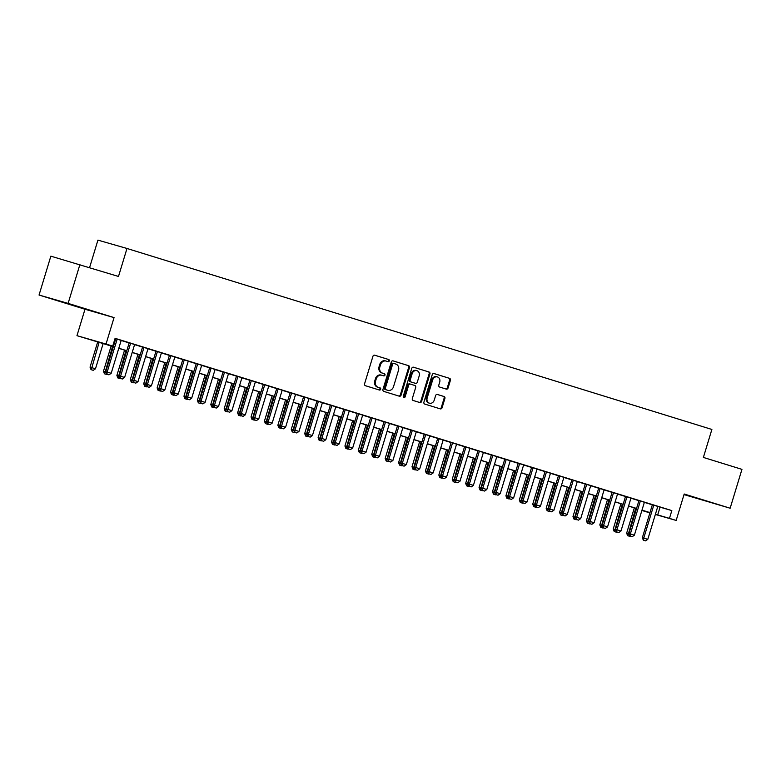 <?xml version="1.0" encoding="UTF-8"?>
<svg xmlns="http://www.w3.org/2000/svg" width="781" height="781" viewBox="0 0 781 781"><rect width="100%" height="100%" fill="white"/><g stroke="black" fill="none" stroke-linecap="round" stroke-linejoin="round"><path stroke-width="1.17" d="M389.299 360.881A1.113 0.966 106 0 0 388.694 359.524L374.704 355.199A1.591 1.377 106 0 0 372.928 356.312L364.581 383.783A1.591 1.377 106 0 0 365.44 385.716L379.429 390.041A1.113 0.966 106 0 0 380.074 387.903L378.268 387.347A5.106 4.413 106 0 1 375.534 381.157L376.227 378.873A5.106 4.413 106 0 1 381.85 375.27A5.106 4.413 106 0 1 381.929 375.29L383.735 375.856A1.113 0.966 106 0 0 384.389 373.718L382.573 373.152A5.106 4.413 106 0 1 379.849 366.972L380.542 364.678A5.106 4.413 106 0 1 386.165 361.086A5.106 4.413 106 0 1 386.244 361.105L388.05 361.662A1.113 0.966 106 0 0 389.299 360.881M387.425 361.466A1.113 0.966 106 0 0 387.913 359.299L374.509 355.16M378.805 389.846A1.113 0.966 106 0 0 379.293 387.679L378.268 387.347M383.12 375.661A1.113 0.966 106 0 0 383.598 373.494L382.573 373.152M704.296 500.416L686.05 494.969L704.296 500.416M77.143 306.367L58.897 300.919L77.143 306.367M446.302 389.114A1.591 1.377 106 0 0 448.079 388.001L450.422 380.298A1.591 1.377 106 0 0 449.563 378.355L434.031 373.552A1.591 1.377 106 0 0 432.244 374.675L423.907 402.137A1.591 1.377 106 0 0 424.757 404.07L440.299 408.873A1.591 1.377 106 0 0 442.075 407.76L444.906 398.447A1.591 1.377 106 0 0 444.047 396.514L437.399 394.464A1.591 1.377 106 0 0 435.622 395.576L434.216 400.194A4.266 3.69 106 0 1 429.521 403.201A4.266 3.69 106 0 1 427.168 398.017L432.664 379.937A4.266 3.69 106 0 1 437.37 376.92A4.266 3.69 106 0 1 439.713 382.114L438.795 385.131A1.591 1.377 106 0 0 439.644 387.064L446.302 389.114M657.768 506.498L671.826 510.589L669.463 518.359L676.17 520.439L655.347 514.454M79.916 264.525L68.113 303.389L39.05 295.033L50.853 256.168L118.487 276.454L126.991 248.475L711.881 429.452L703.378 457.432L741.95 469.361L730.147 508.226L684.195 494.012L676.17 520.439M39.05 295.033L84.992 309.247L114.055 317.603L68.113 303.389M114.055 317.603L106.031 344.03L112.737 346.1L100.954 342.713L113.372 346.559M671.826 510.589L115.1 338.329L112.737 346.1M409.469 367.626A1.591 1.377 106 0 0 408.619 365.693L393.077 360.881A1.591 1.377 106 0 0 391.301 362.003L382.954 389.465A1.591 1.377 106 0 0 383.803 391.398L399.345 396.201A1.591 1.377 106 0 0 401.122 395.088L409.469 367.626L408.678 367.392A1.591 1.377 106 0 0 407.828 365.459L392.882 360.842M413.549 367.216L429.091 372.029A1.591 1.377 106 0 1 429.94 373.962L421.603 401.424A1.591 1.377 106 0 1 419.846 402.547A1.591 1.377 106 0 0 419.846 402.547L413.169 400.487A1.591 1.377 106 0 1 412.319 398.554L415.697 387.415A1.591 1.377 106 0 0 414.848 385.482L410.435 384.115A1.591 1.377 106 0 0 408.658 385.228L405.134 396.826A1.113 0.966 106 0 1 403.289 396.26L411.772 368.339A1.591 1.377 106 0 1 413.53 367.207A1.591 1.377 106 0 0 413.53 367.207L413.51 367.207M684.019 494.598L730.147 508.226M121.192 340.389L115.764 338.7M129.187 342.82L119.171 375.807L124.609 377.457L134.615 344.499L136.909 345.202L129.177 342.859M148.019 348.687L142.591 347.008M161.433 352.836L156.005 351.157M169.438 355.267L159.412 388.255L164.85 389.904L174.866 356.946L177.15 357.659L169.418 355.306M182.852 359.416L172.826 392.404L178.263 394.063L188.28 361.095L190.564 361.808L182.842 359.455M201.683 365.293L196.256 363.604M215.097 369.442L209.669 367.763M228.511 373.591L223.083 371.912M241.925 377.74L236.497 376.061M255.338 381.889L249.91 380.21M268.762 386.039L263.324 384.359M282.175 390.197L276.747 388.518M295.589 394.346L290.161 392.667M309.003 398.495L301.29 396.104L303.575 396.816L293.558 429.765L294.974 430.175L304.99 397.207M322.416 402.645L314.704 400.262L316.988 400.965L306.982 433.914L308.388 434.324L318.404 401.366M335.83 406.794L328.118 404.412L330.402 405.114L320.395 438.063L321.801 438.473L331.818 405.515M349.244 410.952L341.531 408.561L343.816 409.264L333.809 442.212L335.225 442.622L345.231 409.664M362.667 415.101L357.229 413.422M376.081 419.251L370.643 417.571M389.494 423.4L384.067 421.72M402.908 427.549L397.48 425.87M416.322 431.698L410.894 430.019M429.735 435.857L424.308 434.168M443.149 440.006L437.721 438.326M456.563 444.155L451.135 442.476M469.986 448.304L464.549 446.625M483.4 452.453L477.972 450.774M496.814 456.602L491.386 454.923M504.809 459.033L494.783 492.03L500.221 493.68L510.237 460.722L512.521 461.425L504.799 459.082M518.223 463.192L508.206 496.179L513.644 497.829L523.651 464.871L525.945 465.574L518.213 463.231M537.055 469.059L531.627 467.38M550.468 473.208L545.04 471.529M558.474 475.639L548.447 508.626L553.885 510.276L563.902 477.318L566.186 478.031L558.454 475.678M571.887 479.788L561.861 512.775L567.299 514.435L577.315 481.467L579.6 482.18L571.877 479.827M590.719 485.665L585.291 483.986M604.133 489.814L598.705 488.135M617.546 493.963L612.119 492.284M630.96 498.112L625.532 496.433M644.374 502.261L638.946 500.582M115.022 338.563L115.734 338.788M121.162 340.467L129.148 342.937M134.586 344.616L142.572 347.086M147.999 348.765L155.985 351.235M161.413 352.924L169.399 355.394M174.827 357.073L182.813 359.543M188.241 361.222L196.226 363.692M201.654 365.371L209.64 367.841M215.068 369.52L223.054 371.99M228.491 373.669L236.477 376.149M241.905 377.828L249.891 380.298M255.319 381.977L263.304 384.447M268.732 386.126L276.718 388.596M282.146 390.275L290.132 392.745M295.56 394.425L303.545 396.894M308.973 398.574L316.959 401.053M322.397 402.732L330.373 405.202M335.81 406.881L343.796 409.351M349.224 411.031L357.21 413.5M362.638 415.18L370.624 417.65M376.051 419.329L384.037 421.799M389.465 423.487L397.451 425.957M402.879 427.637L410.865 430.106M416.293 431.786L424.278 434.256M429.716 435.935L437.702 438.405M443.13 440.084L451.115 442.554M456.543 444.233L464.529 446.703M469.957 448.392L477.943 450.862M483.371 452.541L491.356 455.011M496.784 456.69L504.77 459.16M510.198 460.839L518.184 463.309M523.621 464.988L531.607 467.458M537.035 469.137L545.021 471.617M550.449 473.296L558.435 475.766M563.862 477.445L571.848 479.915M577.276 481.594L585.262 484.064M590.69 485.743L598.676 488.213M604.103 489.892L612.089 492.362M617.527 494.041L625.513 496.521M630.941 498.2L638.926 500.67M644.354 502.349L652.34 504.819M657.797 506.42L652.36 504.731M126.991 248.475L97.928 240.128L89.6 267.522M649.89 512.883L641.884 510.471M113.343 346.666L76.968 335.674L106.031 344.03M84.992 309.247L76.968 335.674M655.405 514.269L669.463 518.359M118.81 348.238L126.795 350.708M132.223 352.387L140.209 354.857M145.637 356.546L153.623 359.016M159.051 360.695L167.036 363.165M172.464 364.844L180.45 367.314M185.878 368.993L193.864 371.463M199.292 373.142L207.277 375.612M212.715 377.291L220.691 379.761M226.129 381.45L234.115 383.92M239.542 385.599L247.528 388.069M252.956 389.748L260.942 392.218M266.37 393.897L274.356 396.367M279.783 398.046L287.769 400.516M293.197 402.195L301.183 404.675M306.621 406.354L314.597 408.824M320.034 410.503L328.02 412.973M333.448 414.652L341.434 417.122M346.862 418.801L354.847 421.271M360.275 422.951L368.261 425.42M373.689 427.1L381.675 429.579M387.103 431.258L395.088 433.728M400.516 435.407L408.502 437.877M413.94 439.557L421.925 442.026M427.353 443.706L435.339 446.176M440.767 447.855L448.753 450.325M454.181 452.014L462.167 454.483M467.594 456.163L475.58 458.632M481.008 460.312L488.994 462.782M494.422 464.461L502.408 466.931M507.845 468.61L515.831 471.08M521.259 472.759L529.245 475.229M534.673 476.918L542.658 479.388M548.086 481.067L556.072 483.537M561.5 485.216L569.486 487.686M574.914 489.365L582.899 491.835M588.327 493.514L596.313 495.984M601.751 497.663L609.727 500.143M615.164 501.822L623.15 504.292M628.578 505.971L636.564 508.441M641.992 510.12L649.977 512.59M649.938 512.697L641.962 510.227M636.525 508.548L628.539 506.078M623.111 504.399L615.125 501.929M609.697 500.25L601.712 497.78M596.284 496.101L588.298 493.631M582.87 491.952L574.884 489.472M569.456 487.793L561.471 485.323M556.043 483.644L548.057 481.174M542.619 479.495L534.634 477.025M529.206 475.346L521.22 472.876M515.792 471.197L507.806 468.727M502.378 467.038L494.393 464.568M488.965 462.889L480.979 460.419M475.551 458.74L467.565 456.27M462.137 454.591L454.151 452.121M448.714 450.442L440.728 447.972M435.3 446.293L427.314 443.823M421.886 442.134L413.901 439.664M408.473 437.985L400.487 435.515M395.059 433.836L387.073 431.366M381.645 429.687L373.66 427.217M368.232 425.538L360.246 423.068M354.808 421.389L346.823 418.909M341.395 417.23L333.409 414.76M327.981 413.081L319.995 410.611M314.567 408.932L306.582 406.462M301.154 404.783L293.168 402.313M287.74 400.633L279.754 398.164M274.326 396.475L266.341 394.005M260.903 392.326L252.927 389.856M247.489 388.177L239.503 385.707M234.075 384.027L226.09 381.558M220.662 379.878L212.676 377.408M207.248 375.729L199.262 373.259M193.834 371.571L185.849 369.101M180.421 367.421L172.435 364.952M167.007 363.272L159.021 360.802M153.584 359.123L145.598 356.653M140.17 354.974L132.184 352.504M126.756 350.825L118.771 348.346M641.894 510.432L649.929 512.746M660.043 507.201L657.68 514.972M386.087 361.056L385.453 360.881A5.106 4.413 106 0 0 385.375 360.851A5.106 4.413 106 0 0 379.751 364.454L380.542 364.678M381.792 372.928A5.106 4.413 106 0 1 379.058 366.748L379.751 364.454M381.782 375.251L381.138 375.065A5.106 4.413 106 0 0 381.069 375.046A5.106 4.413 106 0 0 375.446 378.648L376.227 378.873M377.477 387.122A5.106 4.413 106 0 1 374.753 380.933L375.446 378.648M398.749 396.026A1.591 1.377 106 0 0 400.341 394.864L408.678 367.392M393.878 363.468A1.113 0.966 106 0 0 392.628 364.249L385.306 388.352A1.113 0.966 106 0 0 385.902 389.709L387.815 390.305A5.106 4.413 106 0 0 387.884 390.324A5.106 4.413 106 0 0 393.507 386.722L398.515 370.243A5.106 4.413 106 0 0 395.782 364.053L393.077 363.233A1.113 0.966 106 0 0 391.847 364.024L392.628 364.249M393.839 363.458L393.087 363.243A1.113 0.966 106 0 0 393.077 363.233M387.171 390.119A5.106 4.413 106 0 1 387.103 390.1A5.106 4.413 106 0 1 387.025 390.07L385.121 389.485A1.113 0.966 106 0 1 384.516 388.128L391.847 364.024M413.354 367.177L429.091 372.029M419.231 402.361A1.591 1.377 106 0 0 420.813 401.2L429.159 373.728A1.591 1.377 106 0 0 428.3 371.795M410.386 384.096L409.654 383.891A1.591 1.377 106 0 0 407.867 385.004L404.343 396.602L405.134 396.826M403.543 397.402A1.113 0.966 106 0 0 404.343 396.602M419.212 375.856A4.266 3.69 106 0 0 416.869 370.663A4.266 3.69 106 0 0 412.163 373.669L410.23 380.044A1.591 1.377 106 0 0 411.089 381.977L415.492 383.344A1.591 1.377 106 0 0 417.279 382.221L419.212 375.856M416.869 370.663L416.078 370.438A4.266 3.69 106 0 0 411.382 373.445L412.163 373.669M414.76 383.129A1.591 1.377 106 0 1 414.731 383.12A1.591 1.377 106 0 0 414.731 383.12L410.298 381.753A1.591 1.377 106 0 1 409.449 379.82L411.382 373.445M437.37 376.92L436.579 376.696A4.266 3.69 106 0 0 431.883 379.703L432.664 379.937M429.521 403.201L428.73 402.976A4.266 3.69 106 0 1 426.387 397.793L431.883 379.703M439.703 408.697A1.591 1.377 106 0 0 441.294 407.536L444.116 398.222A1.591 1.377 106 0 0 443.266 396.289L437.204 394.415M445.707 388.938A1.591 1.377 106 0 0 447.288 387.776L449.631 380.064A1.591 1.377 106 0 0 448.782 378.131L433.836 373.513M97.732 341.844L90.04 367.138L95.477 368.788L103.16 343.523M91.026 369.638L93.271 370.331L91.026 369.638L90.04 367.138M99.138 342.273L91.26 369.706M95.477 368.788L93.271 370.331M106.968 374.226L108.979 374.841L106.968 374.226L107.163 372.059L105.747 371.658L115.773 338.661M121.201 340.34L111.185 373.308L107.163 372.059L117.179 339.1M108.979 374.841L111.185 373.308M105.747 371.658L106.733 374.158M104.439 373.787L106.685 374.48L104.439 373.787L103.453 371.287L105.894 372.01M111.146 345.993L103.453 371.287M112.552 346.422L104.674 373.855M117.853 377.945L120.098 378.629L117.853 377.945L116.877 375.436L119.308 376.159M124.56 350.142L116.877 375.436M125.966 350.571L118.087 378.014M131.267 382.094L133.512 382.778L131.267 382.094L130.29 379.595L132.721 380.318M137.973 354.291L130.29 379.595M139.379 354.73L131.501 382.163M144.68 386.244L146.935 386.937L144.68 386.244L143.704 383.744L146.135 384.467M151.387 358.44L143.704 383.744M152.793 358.879L144.924 386.312M120.381 378.375L122.392 379L120.381 378.375L120.577 376.208L130.593 343.25M122.392 379L124.609 377.457M119.171 375.807L120.147 378.307M133.795 382.524L135.806 383.149L133.795 382.524L134 380.357L132.585 379.956L142.601 346.969M148.039 348.648L138.022 381.606L134 380.357L144.007 347.399M135.806 383.149L138.022 381.606M132.585 379.956L133.561 382.456M147.209 386.673L149.23 387.298L147.209 386.673L147.414 384.516L145.998 384.106L156.024 351.118M161.452 352.797L151.436 385.755L147.414 384.516L157.42 351.548M149.23 387.298L151.436 385.755M145.998 384.106L146.974 386.605M160.632 390.822L162.643 391.447L160.632 390.822L160.827 388.665L170.844 355.706M162.643 391.447L164.85 389.904M159.412 388.255L160.388 390.754M158.104 390.393L160.349 391.086L158.104 390.393L157.118 387.893L159.549 388.616M164.801 362.589L157.118 387.893M166.207 363.028L158.338 390.461M174.046 394.981L176.057 395.596L174.046 394.981L174.241 392.814L184.257 359.856M176.057 395.596L178.263 394.063M172.826 392.404L173.812 394.913M171.517 394.542L173.763 395.235L171.517 394.542L170.531 392.042L172.972 392.765M178.214 366.748L170.531 392.042M179.62 367.177L171.752 394.61M187.46 399.13L189.471 399.745L187.46 399.13L187.655 396.963L186.239 396.563L196.265 363.565M201.693 365.254L191.677 398.212L187.655 396.963L197.671 364.005M189.471 399.745L191.677 398.212M186.239 396.563L187.225 399.062M184.931 398.691L187.176 399.384L184.931 398.691L183.945 396.192L186.386 396.914M191.638 370.897L183.945 396.192M193.044 371.326L185.165 398.759M200.873 403.279L202.884 403.904L200.873 403.279L201.068 401.112L199.653 400.712L209.679 367.724M215.107 369.403L205.091 402.361L201.068 401.112L211.085 368.154M202.884 403.904L205.091 402.361M199.653 400.712L200.639 403.211M198.345 402.85L200.59 403.533L198.345 402.85L197.359 400.341L199.799 401.063M205.052 375.046L197.359 400.341M206.457 375.476L198.579 402.918M214.287 407.428L216.298 408.053L214.287 407.428L214.482 405.271L213.076 404.861L223.093 371.873M228.521 373.552L218.514 406.51L214.482 405.271L224.498 372.303M216.298 408.053L218.514 406.51M213.076 404.861L214.053 407.36M211.758 406.999L214.004 407.692L211.758 406.999L210.782 404.499L213.213 405.222M218.465 379.195L210.782 404.499M219.871 379.634L211.993 407.067M227.701 411.577L229.712 412.202L227.701 411.577L227.896 409.42L226.49 409.01L236.506 376.022M241.944 377.701L231.928 410.66L227.896 409.42L237.912 376.462M229.712 412.202L231.928 410.66M226.49 409.01L227.466 411.509M225.172 411.148L227.417 411.841L225.172 411.148L224.196 408.648L226.627 409.371M231.879 383.344L224.196 408.648M233.285 383.783L225.406 411.216M241.114 415.726L243.135 416.351L241.114 415.726L241.319 413.569L239.904 413.159L249.92 380.171M255.358 381.85L245.341 414.809L241.319 413.569L251.326 380.611M243.135 416.351L245.341 414.809M239.904 413.159L240.88 415.658M238.586 415.297L240.841 415.99L238.586 415.297L237.609 412.798L240.04 413.52M245.293 387.493L237.609 412.798M246.698 387.932L238.82 415.365M254.538 419.885L256.549 420.5L254.538 419.885L254.733 417.718L253.317 417.308L263.343 384.32M268.771 385.999L258.755 418.967L254.733 417.718L264.749 384.76M256.549 420.5L258.755 418.967M253.317 417.308L254.294 419.817M251.999 419.446L254.255 420.139L251.999 419.446L251.023 416.947L253.454 417.669M258.706 391.652L251.023 416.947M260.112 392.082L252.243 419.514M267.951 424.034L269.962 424.659L267.951 424.034L268.147 421.867L266.731 421.467L276.757 388.469M282.185 390.158L272.169 423.117L268.147 421.867L278.163 388.909M269.962 424.659L272.169 423.117M266.731 421.467L267.717 423.966M265.423 423.605L267.668 424.288L265.423 423.605L264.437 421.096L266.868 421.818M272.12 395.801L264.437 421.096M273.526 396.231L265.657 423.663M281.365 428.183L283.376 428.808L281.365 428.183L281.56 426.016L280.145 425.616L290.171 392.628M295.599 394.307L285.582 427.266L281.56 426.016L291.577 393.058M283.376 428.808L285.582 427.266M280.145 425.616L281.131 428.115M278.837 427.754L281.082 428.437L278.837 427.754L277.851 425.245L280.291 425.967M285.543 399.95L277.851 425.245M286.949 400.389L279.071 427.822M296.79 432.957L294.544 432.264L296.79 432.957L298.996 431.415L309.012 398.456M294.779 432.332L294.974 430.175L298.996 431.415M293.558 429.765L294.544 432.264M292.25 431.903L294.496 432.596L292.25 431.903L291.264 429.404L293.705 430.126M298.957 404.099L291.264 429.404M300.363 404.538L292.485 431.971M310.203 437.106L307.958 436.413L310.203 437.106L312.42 435.564L322.426 402.605M308.192 436.481L308.388 434.324L312.42 435.564M306.982 433.914L307.958 436.413M305.664 436.052L307.909 436.745L305.664 436.052L304.688 433.553L307.118 434.275M312.371 408.248L304.688 433.553M313.777 408.688L305.898 436.12M323.617 441.255L321.372 440.572L323.617 441.255L325.833 439.713L335.84 406.755M321.606 440.63L321.801 438.473L325.833 439.713M320.395 438.063L321.372 440.572M319.078 440.201L321.323 440.894L319.078 440.201L318.101 437.702L320.532 438.424M325.784 412.407L318.101 437.702M327.19 412.837L319.312 440.269M337.041 445.404L334.785 444.721L337.041 445.404L339.247 443.872L349.263 410.904M335.02 444.789L335.225 442.622L339.247 443.872M333.809 442.212L334.785 444.721M332.491 444.35L334.746 445.043L332.491 444.35L331.515 441.851L333.946 442.573M339.198 416.556L331.515 441.851M340.604 416.986L332.726 444.418M348.443 448.938L350.454 449.563L348.443 448.938L348.638 446.771L347.223 446.371L357.249 413.383M362.677 415.062L352.661 448.021L348.638 446.771L358.655 413.813M350.454 449.563L352.661 448.021M347.223 446.371L348.199 448.87M345.905 448.509L348.16 449.192L345.905 448.509L344.929 446L347.36 446.722M352.612 420.705L344.929 446M354.018 421.135L346.149 448.577M361.857 453.087L363.868 453.712L361.857 453.087L362.052 450.92L360.637 450.52L370.663 417.532M376.091 419.212L366.074 452.17L362.052 450.92L372.068 417.962M363.868 453.712L366.074 452.17M360.637 450.52L361.623 453.019M359.328 452.658L361.574 453.341L359.328 452.658L358.342 450.159L360.773 450.871M366.025 424.854L358.342 450.159M367.431 425.294L359.563 452.726M375.27 457.236L377.282 457.861L375.27 457.236L375.466 455.079L374.05 454.669L384.076 421.681M389.504 423.361L379.488 456.319L375.466 455.079L385.482 422.111M377.282 457.861L379.488 456.319M374.05 454.669L375.036 457.168M372.742 456.807L374.987 457.5L372.742 456.807L371.756 454.308L374.197 455.03M379.449 429.003L371.756 454.308M380.845 429.443L372.976 456.875M388.684 461.386L390.695 462.01L388.684 461.386L388.879 459.228L387.464 458.818L397.49 425.83M402.918 427.51L392.902 460.468L388.879 459.228L398.896 426.27M390.695 462.01L392.902 460.468M387.464 458.818L388.45 461.317M386.156 460.956L388.401 461.649L386.156 460.956L385.17 458.457L387.61 459.179M392.863 433.152L385.17 458.457M394.268 433.592L386.39 461.024M402.098 465.544L404.109 466.159L402.098 465.544L402.293 463.377L400.878 462.967L410.904 429.98M416.332 431.659L406.325 464.627L402.293 463.377L412.309 430.419M404.109 466.159L406.325 464.627M400.878 462.967L401.864 465.476M399.569 465.105L401.815 465.798L399.569 465.105L398.583 462.606L401.024 463.328M406.276 437.311L398.583 462.606M407.682 437.741L399.804 465.173M415.512 469.693L417.523 470.308L415.512 469.693L415.707 467.526L414.301 467.126L424.317 434.129M429.745 435.818L419.739 468.776L415.707 467.526L425.723 434.568M417.523 470.308L419.739 468.776M414.301 467.126L415.277 469.625M412.983 469.254L415.228 469.947L412.983 469.254L412.007 466.755L414.438 467.477M419.69 441.46L412.007 466.755M421.096 441.89L413.217 469.322M428.925 473.842L430.946 474.467L428.925 473.842L429.13 471.675L427.715 471.275L437.731 438.287M443.169 439.967L433.152 472.925L429.13 471.675L439.137 438.717M430.946 474.467L433.152 472.925M427.715 471.275L428.691 473.774M426.397 473.413L428.652 474.096L426.397 473.413L425.42 470.904L427.851 471.626M433.104 445.609L425.42 470.904M434.509 446.039L426.631 473.481M442.349 477.992L444.36 478.616L442.349 477.992L442.544 475.834L441.128 475.424L451.154 442.436M456.582 444.116L446.566 477.074L442.544 475.834L452.55 442.866M444.36 478.616L446.566 477.074M441.128 475.424L442.105 477.923M439.81 477.562L442.066 478.255L439.81 477.562L438.834 475.063L441.265 475.785M446.517 449.758L438.834 475.063M447.923 450.198L440.054 477.63M455.762 482.141L457.773 482.765L455.762 482.141L455.958 479.983L454.542 479.573L464.568 446.586M469.996 448.265L459.98 481.223L455.958 479.983L465.974 447.015M457.773 482.765L459.98 481.223M454.542 479.573L455.528 482.072M453.234 481.711L455.479 482.404L453.234 481.711L452.248 479.212L454.679 479.934M459.931 453.907L452.248 479.212M461.337 454.347L453.468 481.779M469.176 486.29L471.187 486.914L469.176 486.29L469.371 484.132L467.956 483.722L477.982 450.735M483.41 452.414L473.393 485.372L469.371 484.132L479.388 451.174M471.187 486.914L473.393 485.372M467.956 483.722L468.942 486.221M466.647 485.86L468.893 486.553L466.647 485.86L465.661 483.361L468.102 484.083M473.354 458.056L465.661 483.361M474.75 458.496L466.882 485.928M482.59 490.448L484.601 491.064L482.59 490.448L482.785 488.281L481.369 487.871L491.395 454.884M496.823 456.563L486.807 489.531L482.785 488.281L492.801 455.323M484.601 491.064L486.807 489.531M481.369 487.871L482.355 490.38M480.061 490.009L482.307 490.702L480.061 490.009L479.075 487.51L481.516 488.232M486.768 462.215L479.075 487.51M488.174 462.645L480.295 490.077M496.003 494.598L498.014 495.222L496.003 494.598L496.199 492.43L506.215 459.472M498.014 495.222L500.221 493.68M494.783 492.03L495.769 494.529M493.475 494.158L495.72 494.851L493.475 494.158L492.489 491.659L494.929 492.381M500.182 466.364L492.489 491.659M501.587 466.794L493.709 494.227M509.417 498.747L511.428 499.371L509.417 498.747L509.612 496.579L519.629 463.621M511.428 499.371L513.644 497.829M508.206 496.179L509.183 498.678M506.889 498.317L509.134 499L506.889 498.317L505.912 495.808L508.343 496.531M513.595 470.513L505.912 495.808M515.001 470.953L507.123 498.385M522.831 502.896L524.842 503.52L522.831 502.896L523.036 500.738L521.62 500.328L531.636 467.341M537.074 469.02L527.058 501.978L523.036 500.738L533.042 467.77M524.842 503.52L527.058 501.978M521.62 500.328L522.596 502.827M520.302 502.466L522.548 503.159L520.302 502.466L519.326 499.967L521.757 500.689M527.009 474.663L519.326 499.967M528.415 475.102L520.537 502.534M536.244 507.045L538.265 507.67L536.244 507.045L536.449 504.887L535.034 504.477L545.05 471.49M550.488 473.169L540.472 506.127L536.449 504.887L546.456 471.929M538.265 507.67L540.472 506.127M535.034 504.477L536.01 506.976M533.716 506.615L535.971 507.308L533.716 506.615L532.74 504.116L535.17 504.838M540.423 478.812L532.74 504.116M541.829 479.251L533.96 506.684M549.668 511.194L551.679 511.819L549.668 511.194L549.863 509.036L559.879 476.078M551.679 511.819L553.885 510.276M548.447 508.626L549.424 511.135M547.139 510.764L549.385 511.457L547.139 510.764L546.153 508.265L548.584 508.987M553.836 482.97L546.153 508.265M555.242 483.4L547.374 510.833M563.081 515.353L565.093 515.968L563.081 515.353L563.277 513.185L573.293 480.227M565.093 515.968L567.299 514.435M561.861 512.775L562.847 515.284M560.553 514.913L562.798 515.606L560.553 514.913L559.567 512.414L561.998 513.137M567.25 487.119L559.567 512.414M568.656 487.549L560.787 514.982M576.495 519.502L578.506 520.126L576.495 519.502L576.69 517.334L575.275 516.934L585.301 483.947M590.729 485.626L580.713 518.584L576.69 517.334L586.707 484.376M578.506 520.126L580.713 518.584M575.275 516.934L576.261 519.433M573.967 519.072L576.212 519.755L573.967 519.072L572.981 516.563L575.421 517.286M580.673 491.269L572.981 516.563M582.079 491.698L574.201 519.131M589.909 523.651L591.92 524.276L589.909 523.651L590.104 521.483L588.689 521.083L598.715 488.096M604.143 489.775L594.126 522.733L590.104 521.483L600.12 488.525M591.92 524.276L594.126 522.733M588.689 521.083L589.675 523.582M587.38 523.221L589.626 523.905L587.38 523.221L586.394 520.712L588.835 521.435M594.087 495.418L586.394 520.712M595.493 495.857L587.615 523.29M603.322 527.8L605.334 528.425L603.322 527.8L603.518 525.642L602.112 525.232L612.128 492.245M617.556 493.924L607.55 526.882L603.518 525.642L613.534 492.674M605.334 528.425L607.55 526.882M602.112 525.232L603.088 527.731M600.794 527.37L603.039 528.063L600.794 527.37L599.818 524.871L602.249 525.593M607.501 499.567L599.818 524.871M608.907 500.006L601.028 527.439M616.736 531.949L618.747 532.574L616.736 531.949L616.931 529.791L615.526 529.381L625.542 496.394M630.98 498.073L620.963 531.031L616.931 529.791L626.948 496.833M618.747 532.574L620.963 531.031M615.526 529.381L616.502 531.881M614.208 531.519L616.453 532.212L614.208 531.519L613.231 529.02L615.662 529.743M620.915 503.716L613.231 529.02M622.32 504.155L614.442 531.588M630.15 536.098L632.171 536.723L630.15 536.098L630.355 533.94L628.939 533.53L638.956 500.543M644.393 502.222L634.377 535.19L630.355 533.94L640.361 500.982M632.171 536.723L634.377 535.19M628.939 533.53L629.916 536.039M627.621 535.668L629.876 536.362L627.621 535.668L626.645 533.169L629.076 533.892M634.328 507.875L626.645 533.169M635.734 508.304L627.856 535.737M643.573 540.257L645.584 540.872L643.573 540.257L643.769 538.089L642.353 537.689L652.379 504.692M657.807 506.371L647.791 539.339L643.769 538.089L653.785 505.131M645.584 540.872L647.791 539.339M642.353 537.689L643.329 540.188M387.913 359.299L388.694 359.524M379.293 387.679L380.074 387.903M383.598 373.494L384.389 373.718M379.058 366.748L379.849 366.972M374.753 380.933L375.534 381.157M400.341 394.864L401.122 395.088M407.828 365.459L408.619 365.693M384.516 388.128L385.306 388.352M385.121 389.485L385.902 389.709M387.025 390.07L387.815 390.305M429.159 373.728L429.94 373.962M420.813 401.2L421.603 401.424M407.867 385.004L408.658 385.228M409.449 379.82L410.23 380.044M410.298 381.753L411.089 381.977M426.387 397.793L427.168 398.017M443.266 396.289L444.047 396.514M444.116 398.222L444.906 398.447M441.294 407.536L442.075 407.76M448.782 378.131L449.563 378.355M449.631 380.064L450.422 380.298M447.288 387.776L448.079 388.001M385.375 360.851L386.165 361.086M381.069 375.046L381.85 375.27M387.103 390.1L387.884 390.324M409.625 383.881L410.415 384.106"/></g></svg>
